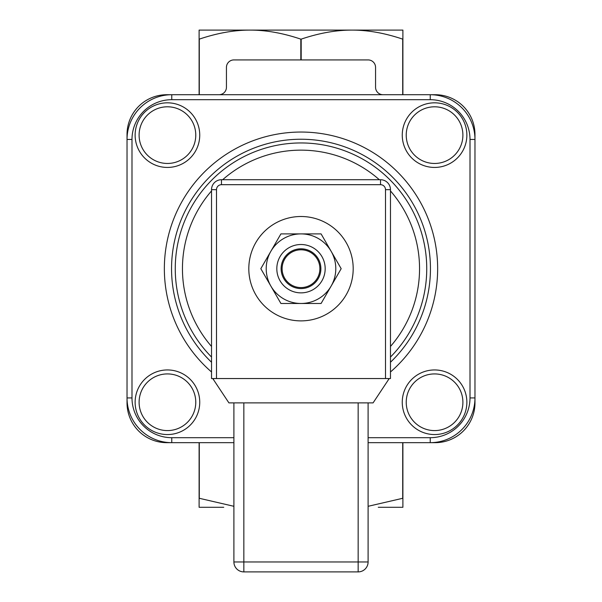 <?xml version="1.0" encoding="UTF-8"?>
<svg xmlns="http://www.w3.org/2000/svg" width="602" height="602" viewBox="0 0 602 602"><rect width="100%" height="100%" fill="white"/><g stroke="black" fill="none" stroke-linecap="round" stroke-linejoin="round"><path stroke-width="0.9" d="M223.726 30.1L250.048 30.1L199.104 30.1L199.104 94.717M402.896 94.717L402.896 30.1L351.952 30.1L378.274 30.1M402.896 39.138L402.715 39.138C384.731 33.08 367.807 30.07 351.952 30.1L250.048 30.1C234.193 30.07 217.269 33.08 199.285 39.138L199.104 39.138M378.274 507.283L402.896 507.283L402.896 442.666M199.104 442.666L199.104 507.283L223.726 507.283M301 216.502A52.193 52.193 0 0 1 346.203 294.784A52.193 52.193 0 0 1 255.797 294.784A52.193 52.193 0 0 1 301 216.502M301 303.483A34.796 34.796 0 0 0 331.13 251.29A34.796 34.796 0 0 0 270.87 251.29A34.796 34.796 0 0 0 301 303.483L280.908 303.483L260.824 268.688L280.908 233.9L321.092 233.9L341.176 268.688L321.092 303.483L301 303.483M243.84 402.896L243.84 561.959L233.9 561.959A9.941 9.941 0 0 0 243.84 571.9L358.16 571.9L358.16 561.959L243.84 561.959L243.84 571.9A9.941 9.941 0 0 1 233.9 561.959L233.9 402.896M368.1 402.896L368.1 561.959A9.941 9.941 0 0 1 358.16 571.9A9.941 9.941 0 0 0 368.1 561.959L358.16 561.959L358.16 402.896M385.498 378.545L216.502 378.545L216.502 189.66A4.974 4.974 0 0 1 221.468 184.686L380.532 184.686A4.974 4.974 0 0 1 385.498 189.66L385.498 378.545L388.486 378.545L388.486 379.666L389.231 378.545L390.472 378.545L390.472 189.66A9.941 9.941 0 0 0 380.532 179.72L221.468 179.72A9.941 9.941 0 0 0 211.528 189.66L211.528 378.545L212.769 378.545L228.926 402.896L373.074 402.896L388.486 379.666M213.514 379.666L213.514 378.545L216.502 378.545M301 249.8A18.888 18.888 0 0 1 317.359 278.132A18.888 18.888 0 0 1 284.641 278.132A18.888 18.888 0 0 1 301 249.8M301 248.807A19.881 19.881 0 0 0 283.783 278.636A19.881 19.881 0 0 0 318.217 278.636A19.881 19.881 0 0 0 301 248.807M301 244.51A24.185 24.185 0 0 0 280.058 280.78A24.185 24.185 0 0 0 321.942 280.78A24.185 24.185 0 0 0 301 244.51M448.761 431.273A32.312 32.312 0 0 0 452.599 375.445A32.312 32.312 0 0 0 402.332 400.037A32.312 32.312 0 0 0 448.761 431.273M463.585 120.934A32.312 32.312 0 0 0 407.757 117.097A32.312 32.312 0 0 0 432.349 167.364A32.312 32.312 0 0 0 463.585 120.934M153.239 106.11A32.312 32.312 0 0 0 149.401 161.938A32.312 32.312 0 0 0 199.668 137.346A32.312 32.312 0 0 0 153.239 106.11M138.415 416.449A32.312 32.312 0 0 0 194.243 420.286A32.312 32.312 0 0 0 169.651 370.019A32.312 32.312 0 0 0 138.415 416.449M368.1 442.666L430.234 442.666A44.736 44.736 0 0 0 474.97 397.93L474.97 139.453A44.736 44.736 0 0 0 430.234 94.717L171.766 94.717A44.736 44.736 0 0 0 127.03 139.453L127.03 397.93A44.736 44.736 0 0 0 171.766 442.666L233.9 442.666M127.03 402.896L127.03 397.93A44.736 44.736 0 0 0 171.766 442.666L166.792 442.666A39.762 39.762 0 0 1 127.03 402.896M166.792 94.717L171.766 94.717A44.736 44.736 0 0 0 127.03 139.453L127.03 134.487A39.762 39.762 0 0 1 166.792 94.717M233.9 437.692L171.766 437.692A39.762 39.762 0 0 1 131.996 397.93L131.996 139.453A39.762 39.762 0 0 1 171.766 99.691L430.234 99.691A39.762 39.762 0 0 1 470.004 139.453L470.004 397.93L474.97 397.93L474.97 402.896A39.762 39.762 0 0 1 435.208 442.666L430.234 442.666L430.234 437.692L368.1 437.692M218.985 94.717A7.457 7.457 0 0 0 226.442 87.26L226.442 67.379A7.457 7.457 0 0 1 233.9 59.922L368.1 59.922A7.457 7.457 0 0 1 375.558 67.379L375.558 87.26A7.457 7.457 0 0 0 383.015 94.717M474.97 134.487L474.97 139.453A44.736 44.736 0 0 0 430.234 94.717L435.208 94.717A39.762 39.762 0 0 1 474.97 134.487M351.952 30.1C336.089 30.07 319.165 33.08 301.181 39.138L300.819 39.138C282.835 33.08 265.911 30.07 250.048 30.1M199.104 498.245L233.9 506.305M368.1 506.305L402.896 498.245M199.285 94.717L199.285 39.138M300.819 39.138L300.819 59.922M199.285 498.245L199.285 442.666M301.181 59.922L301.181 39.138M402.715 39.138L402.715 94.717M402.715 442.666L402.715 498.245M390.472 189.66L385.498 189.66M380.532 184.686L380.532 179.72M216.502 189.66L211.528 189.66M221.468 179.72L221.468 184.686M447.015 427.706A28.332 28.332 0 0 1 406.297 400.307A28.332 28.332 0 0 1 450.379 378.748A28.332 28.332 0 0 1 447.015 427.706M460.011 122.68A28.332 28.332 0 0 1 432.62 163.398A28.332 28.332 0 0 1 411.053 119.316A28.332 28.332 0 0 1 460.011 122.68M154.985 109.677A28.332 28.332 0 0 1 195.703 137.075A28.332 28.332 0 0 1 151.621 158.635A28.332 28.332 0 0 1 154.985 109.677M141.989 414.703A28.332 28.332 0 0 1 169.38 373.985A28.332 28.332 0 0 1 190.947 418.066A28.332 28.332 0 0 1 141.989 414.703M470.004 397.93A39.762 39.762 0 0 1 430.234 437.692M390.472 371.976A136.646 136.646 0 0 0 399.901 174.399A136.646 136.646 0 0 0 202.099 174.399A136.646 136.646 0 0 0 211.528 371.976M430.234 94.717L430.234 99.691M470.004 139.453L474.97 139.453M171.766 437.692L171.766 442.666M131.996 397.93L127.03 397.93M131.996 139.453L127.03 139.453M171.766 99.691L171.766 94.717M211.528 362.238A129.445 129.445 0 0 1 208.789 177.838A129.445 129.445 0 0 1 393.211 177.838A129.445 129.445 0 0 1 390.472 362.238M390.472 357.046A125.75 125.75 0 0 0 389.727 179.592A125.75 125.75 0 0 0 212.273 179.592A125.75 125.75 0 0 0 211.528 357.046M211.528 346.459A118.541 118.541 0 0 1 211.528 190.924M222.665 179.72A118.541 118.541 0 0 1 379.335 179.72M390.472 190.924A118.541 118.541 0 0 1 390.472 346.459"/></g></svg>
